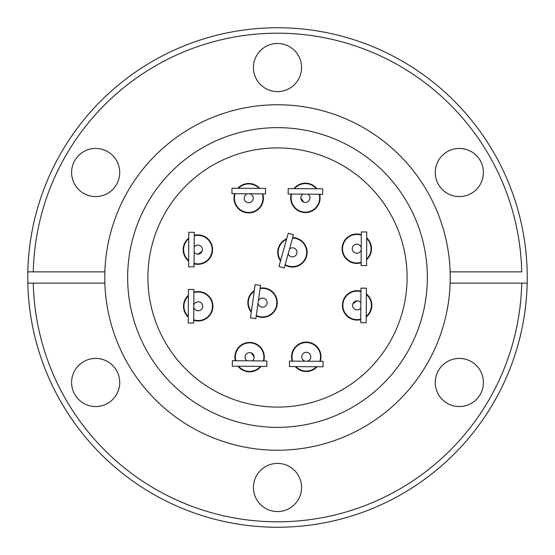 <?xml version="1.0" encoding="UTF-8"?>
<svg xmlns="http://www.w3.org/2000/svg" width="555" height="555" viewBox="0 0 555 555"><rect width="100%" height="100%" fill="white"/><g stroke="black" fill="none" stroke-linecap="round" stroke-linejoin="round"><path stroke-width="0.83" d="M278.235 407.092A129.599 129.599 0 0 1 147.907 278.235A129.599 129.599 0 0 1 276.765 147.907A129.599 129.599 0 0 1 407.092 276.765A129.599 129.599 0 0 1 278.235 407.092M193.875 292.221A14.714 14.714 0 0 1 212.912 306.2A14.714 14.714 0 0 1 193.695 320.291M188.263 317.141A14.714 14.714 0 0 1 188.409 295.302M194.25 235.355A14.714 14.714 0 0 1 212.586 249.535A14.714 14.714 0 0 1 194.063 263.826M188.631 261.065A14.714 14.714 0 0 1 188.783 238.046M262.779 193.875A14.714 14.714 0 0 1 248.8 212.912A14.714 14.714 0 0 1 234.709 193.695M237.859 188.263A14.714 14.714 0 0 1 259.698 188.409M319.645 194.25A14.714 14.714 0 0 1 305.465 212.586A14.714 14.714 0 0 1 291.174 194.063M293.935 188.631A14.714 14.714 0 0 1 316.954 188.783M361.125 262.779A14.714 14.714 0 0 1 342.088 248.8A14.714 14.714 0 0 1 361.305 234.709M360.75 319.645A14.714 14.714 0 0 1 342.414 305.465A14.714 14.714 0 0 1 360.937 291.174M317.141 366.737A14.714 14.714 0 0 1 295.302 366.591M292.221 361.125A14.714 14.714 0 0 1 306.2 342.088A14.714 14.714 0 0 1 320.291 361.305M261.065 366.369A14.714 14.714 0 0 1 238.046 366.217M235.355 360.75A14.714 14.714 0 0 1 249.535 342.414A14.714 14.714 0 0 1 263.826 360.937M260.163 288.135A14.714 14.714 0 0 1 277.278 302.565A14.714 14.714 0 0 1 256.23 315.927M251.269 312.076A14.714 14.714 0 0 1 254.336 290.459M292.658 237.637A14.714 14.714 0 0 1 307.144 252.421A14.714 14.714 0 0 1 285.041 265.068M280.525 260.982A14.714 14.714 0 0 1 286.678 238.81M193.875 292.7A14.257 14.257 0 0 1 212.454 306.207A14.257 14.257 0 0 1 193.695 319.819M188.27 316.523A14.257 14.257 0 0 1 188.402 295.926M194.243 235.826A14.257 14.257 0 0 1 212.135 249.535A14.257 14.257 0 0 1 194.063 263.354M188.638 260.475A14.257 14.257 0 0 1 188.776 238.636M262.3 193.875A14.257 14.257 0 0 1 248.793 212.454A14.257 14.257 0 0 1 235.181 193.695M238.477 188.27A14.257 14.257 0 0 1 259.074 188.402M319.174 194.243A14.257 14.257 0 0 1 305.465 212.135A14.257 14.257 0 0 1 291.646 194.063M294.525 188.638A14.257 14.257 0 0 1 316.364 188.776M366.73 238.477A14.257 14.257 0 0 1 366.598 259.074M361.125 262.3A14.257 14.257 0 0 1 342.546 248.793A14.257 14.257 0 0 1 361.305 235.181M366.362 294.525A14.257 14.257 0 0 1 366.224 316.364M360.757 319.174A14.257 14.257 0 0 1 342.865 305.465A14.257 14.257 0 0 1 360.937 291.646M316.523 366.73A14.257 14.257 0 0 1 295.926 366.598M292.7 361.125A14.257 14.257 0 0 1 306.207 342.546A14.257 14.257 0 0 1 319.819 361.305M260.475 366.362A14.257 14.257 0 0 1 238.636 366.224M235.826 360.757A14.257 14.257 0 0 1 249.535 342.865A14.257 14.257 0 0 1 263.354 360.937M260.101 288.607A14.257 14.257 0 0 1 276.827 302.572A14.257 14.257 0 0 1 256.299 315.455M251.359 311.466A14.257 14.257 0 0 1 254.245 291.07M292.534 238.088A14.257 14.257 0 0 1 306.693 252.358A14.257 14.257 0 0 1 285.166 264.617M280.677 260.42A14.257 14.257 0 0 1 286.519 239.371M193.792 305.181A4.544 4.544 0 0 1 202.735 306.263A4.544 4.544 0 0 1 193.778 307.331M194.174 246.989A4.544 4.544 0 0 1 202.415 249.59A4.544 4.544 0 0 1 194.139 252.199M249.819 193.792A4.544 4.544 0 0 1 248.737 202.735A4.544 4.544 0 0 1 247.669 193.778M303.668 202.075L300.845 197.899A4.544 4.544 0 0 1 302.801 194.139M308.011 194.174A4.544 4.544 0 0 1 305.41 202.415A4.544 4.544 0 0 1 300.845 197.899M361.208 249.819A4.544 4.544 0 0 1 352.265 248.737A4.544 4.544 0 0 1 361.222 247.669M352.925 303.668L357.101 300.845A4.544 4.544 0 0 1 360.861 302.801M360.826 308.011A4.544 4.544 0 0 1 352.585 305.41A4.544 4.544 0 0 1 357.101 300.845M305.181 361.208A4.544 4.544 0 0 1 306.263 352.265A4.544 4.544 0 0 1 307.331 361.222M246.989 360.826A4.544 4.544 0 0 1 249.59 352.585A4.544 4.544 0 0 1 252.199 360.861M258.352 300.97A4.544 4.544 0 0 1 267.108 302.628A4.544 4.544 0 0 1 262.591 307.192A4.544 4.544 0 0 1 258.047 303.099M289.55 248.841A4.544 4.544 0 0 1 296.974 252.324A4.544 4.544 0 0 1 288.156 253.864M95.661 148.449A24.066 24.066 0 0 0 71.595 172.515A24.066 24.066 0 0 0 95.661 196.581A24.066 24.066 0 0 0 119.727 172.515A24.066 24.066 0 0 0 95.661 148.449M95.661 358.419A24.066 24.066 0 0 0 71.595 382.485A24.066 24.066 0 0 0 95.661 406.551A24.066 24.066 0 0 0 119.727 382.485A24.066 24.066 0 0 0 95.661 358.419M277.5 463.404A24.066 24.066 0 0 0 253.434 487.47A24.066 24.066 0 0 0 277.5 511.537A24.066 24.066 0 0 0 301.566 487.47A24.066 24.066 0 0 0 277.5 463.404M459.339 358.419A24.066 24.066 0 0 0 435.273 382.485A24.066 24.066 0 0 0 459.339 406.551A24.066 24.066 0 0 0 483.405 382.485A24.066 24.066 0 0 0 459.339 358.419M459.339 148.449A24.066 24.066 0 0 0 435.273 172.515A24.066 24.066 0 0 0 459.339 196.581A24.066 24.066 0 0 0 483.405 172.515A24.066 24.066 0 0 0 459.339 148.449M277.5 43.463A24.066 24.066 0 0 0 253.434 67.53A24.066 24.066 0 0 0 277.5 91.596A24.066 24.066 0 0 0 301.566 67.53A24.066 24.066 0 0 0 277.5 43.463M277.5 127.65A149.85 149.85 0 0 0 127.65 277.5A149.85 149.85 0 0 0 277.5 427.35A149.85 149.85 0 0 0 427.35 277.5A149.85 149.85 0 0 0 277.5 127.65M104.853 271.867L104.853 283.133A172.737 172.737 0 0 0 277.5 450.237A172.737 172.737 0 0 0 450.147 271.867A172.737 172.737 0 0 0 277.5 104.763A172.737 172.737 0 0 0 104.853 271.867L27.812 271.867L27.812 283.133A249.75 249.75 0 0 0 277.5 527.25A249.75 249.75 0 0 0 527.188 283.133L527.188 271.867A249.75 249.75 0 0 0 277.5 27.75A249.75 249.75 0 0 0 27.812 271.867L33.265 271.867A244.304 244.304 0 0 1 277.5 33.196A244.304 244.304 0 0 1 521.735 271.867L450.147 271.867L450.147 283.133L527.188 283.133M251.332 352.925L254.155 357.101M202.075 251.332L197.899 254.155M104.853 283.133L33.265 283.133A244.304 244.304 0 0 0 277.5 521.804A244.304 244.304 0 0 0 521.735 283.133M33.265 283.133L27.812 283.133L33.265 283.133M278.985 266.525L288.218 233.273L293.463 234.73L284.236 267.982L278.985 266.525M250.451 317.904L255.161 284.632L260.552 285.395L255.841 318.667L250.451 317.904M266.809 366.404L232.302 366.182L232.337 360.729L266.851 360.958L266.809 366.404M323.024 366.772L289.419 366.557L289.46 361.104L323.059 361.326L323.024 366.772M366.404 288.191L366.182 322.698L360.729 322.663L360.958 288.149L366.404 288.191M366.772 231.976L366.557 265.581L361.104 265.54L361.326 231.941L366.772 231.976M288.191 188.596L322.698 188.818L322.663 194.271L288.149 194.042L288.191 188.596M231.976 188.228L265.581 188.443L265.54 193.896L231.941 193.674L231.976 188.228M188.596 266.809L188.818 232.302L194.271 232.337L194.042 266.851L188.596 266.809M188.228 323.024L188.443 289.419L193.896 289.46L193.674 323.059L188.228 323.024M366.369 293.935A14.714 14.714 0 0 1 366.217 316.954M366.737 237.859A14.714 14.714 0 0 1 366.591 259.698"/></g></svg>
